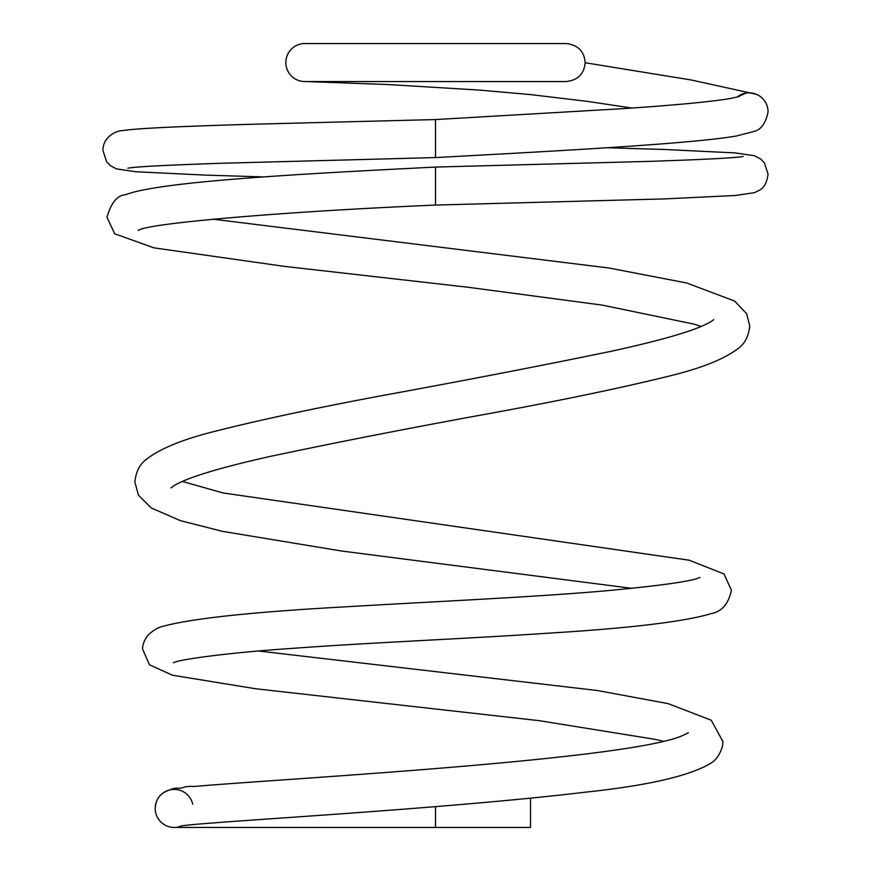 <?xml version="1.0" encoding="UTF-8"?>
<svg xmlns="http://www.w3.org/2000/svg" width="871" height="871" viewBox="0 0 871 871"><rect width="100%" height="100%" fill="white"/><g stroke="black" fill="none" stroke-linecap="round" stroke-linejoin="round"><path stroke-width="1.31" d="M285.851 62.549A18.999 18.999 0 0 1 304.85 43.55L566.15 43.55C577.909 44.889 584.234 51.226 585.149 62.549C584.234 73.883 577.909 80.219 566.15 81.558L304.85 81.558A18.999 18.999 0 0 1 285.851 62.549M192.741 804.26A18.999 18.999 0 0 0 155.201 808.419M127.906 168.201L127.863 168.212C134.123 166.807 165.305 165.163 221.408 163.269L435.5 157.575L435.5 119.567L275.051 123.649C187.668 125.925 136.66 128.266 122.049 130.65C116.246 130.683 102.876 136.856 102.941 150.443L106.643 161.788L110.29 165.566L116.474 168.898L135.658 171.739L206.329 175.147L263.859 176.922M701.144 326.505L694.318 324.186L602.188 305.1L467.477 287.19L284.142 266.341L153.819 247.832L114.678 233.744L107.024 217.304C111.074 202.856 117.237 195.322 125.522 194.712C158.903 181.843 289.749 174.396 435.5 167.069L435.5 205.077L664.257 198.915L735.146 195.507L754.504 192.665C760.22 189.649 766.012 188.855 768.059 174.2L764.357 162.866L760.71 159.088L754.526 155.746L735.342 152.915L664.671 149.496L606.945 147.722M530.515 798.206L530.515 827.45L174.2 827.45A18.999 18.999 0 0 0 181.32 826.067M155.299 810.466L155.19 808.43A18.999 18.999 0 0 0 174.2 827.45M435.5 157.575C568.295 150.411 694.601 143.41 736.539 135.963L754.144 131.423C761.221 129.572 765.859 123.051 768.059 111.847A18.999 18.999 0 0 0 736.953 97.193L745.75 93.132M435.5 806.666L435.5 827.45M631.954 108.048L587.86 101.45L531.081 94.645L479.812 90.116L388.128 84.552L305.569 81.547M171.064 487.869L173.449 486.062C186.329 477.874 218.338 468.054 269.455 456.589C330.359 443.644 398.515 430.23 473.922 416.349C552.573 402.228 617.757 388.782 669.483 376C701.362 368.215 724.193 359.092 737.977 348.629C744.716 343.914 748.635 336.358 749.746 325.972L746.654 313.745L734.623 301.05L686.707 282.988L609.014 268.018L212.622 219.144M631.976 588.35L341.552 551.016L222.345 531.332L180.308 520.608L151.238 507.967L138.413 495.131L134.863 482.011C135.952 471.549 139.937 463.873 146.807 458.995C160.525 448.489 182.888 439.354 213.907 431.57C264.686 418.69 328.432 405.298 405.135 391.384C481.282 377.317 550.167 363.904 611.79 351.155C665.237 339.45 698.466 329.51 711.444 321.334L713.697 319.646M173.427 662.82C177.063 659.761 228.638 652.51 295.127 648.187C368.618 642.722 466.693 638.704 546.139 633.315C629.287 628.285 684.377 621.709 711.389 613.576C721.874 611.562 728.548 603.788 731.4 590.255L723.997 573.956L689.179 560.216L223.074 492.964L182.3 481.434M663.234 741.265L655.983 739.49L539.28 720.676L255.715 688.765L172.436 675.221L149.464 664.758L142.637 649.222C142.376 649.037 142.485 641.742 148.299 634.905C153.459 630.201 158.239 627.37 162.637 626.401C191.794 618.432 252.928 611.899 346.027 606.804C434.096 601.534 539.813 596.864 610.593 590.375C663.898 585.258 693.686 580.913 699.936 577.364M179.938 826.296C189.78 822.616 433.431 810.335 584.408 792.283C647.436 785.653 689.527 775.996 710.703 763.301C716.212 760.013 720.154 754.221 722.538 745.914L722.941 741.569L711.226 720.219L668.231 703.648L597.06 690.474L258.872 651.029M155.19 808.43C155.68 801.385 158.38 796.17 163.302 792.773C170.259 789.268 175.093 787.743 177.793 788.201C184.489 788.429 182.997 785.838 194.048 786.491C274.398 779.262 626.02 760.35 682.374 735.657L688.362 732.783M435.5 205.077C290.021 211.228 146.633 223.096 138.217 230.467L138.337 230.401M743.094 156.453L743.137 156.442C736.877 157.836 705.695 159.48 649.592 161.375L435.5 167.069M739.065 96.594L730.061 98.554C710.301 101.831 674.622 105.195 623.037 108.646L435.5 119.567M756.496 94.351L691.454 80.023L585.149 62.734"/></g></svg>
